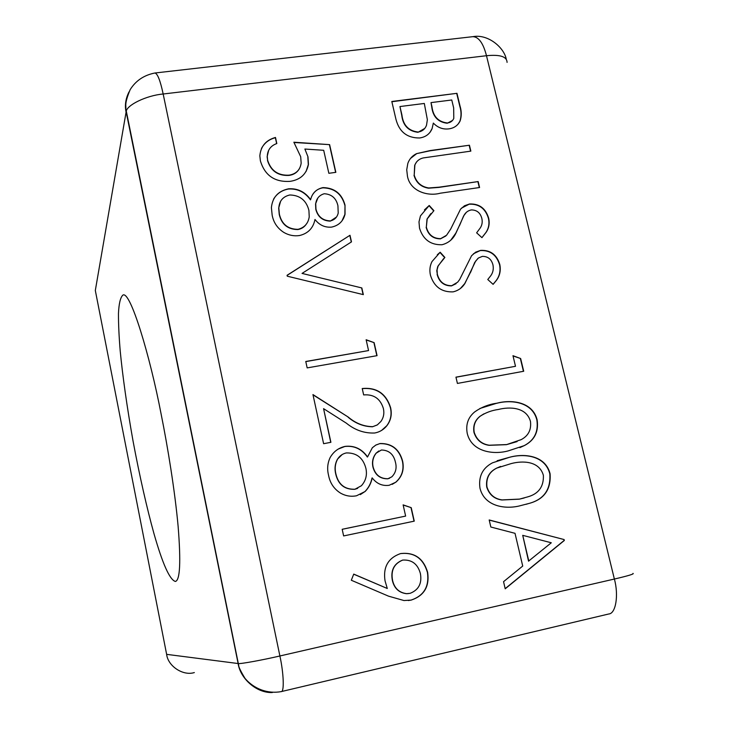 <?xml version="1.0" encoding="UTF-8"?>
<svg xmlns="http://www.w3.org/2000/svg" width="729" height="729" viewBox="0 0 729 729"><rect width="100%" height="100%" fill="white"/><g stroke="black" fill="none" stroke-linecap="round" stroke-linejoin="round"><path stroke-width="1.09" d="M521.062 505.498C506.573 509.68 484.539 507.083 479.974 488.175C478.361 476.493 482.534 468.036 492.512 462.815L509.653 457.247C523.969 453.238 545.447 455.151 550.085 473.768C551.16 489.624 544.044 499.547 528.735 503.52L521.062 505.498M293.851 142.219L329.617 144.634L335.841 172.336L328.852 173.302L323.694 150.292L304.877 149.035L307.984 156.835L308.449 164.417C306.49 174.149 300.384 179.79 290.133 181.348C274.724 182.332 264.809 175.489 260.381 160.817L259.843 155.86C260.736 146.237 265.948 140.096 275.489 137.453L276.82 143.549C270.714 145.7 267.534 150.019 267.261 156.48L267.616 160.216C270.933 170.704 278.077 175.689 289.048 175.17C296.083 174.003 300.12 169.994 301.168 163.15L300.685 156.68L293.851 142.219M515.503 366.295L512.97 355.697L520.643 358.522L523.704 371.261L457.411 383.427L455.953 377.148L515.503 366.295L455.971 377.239M453.055 291.864C441.583 292.274 434.056 286.743 430.465 275.261C429.354 270.377 429.855 265.812 431.996 261.565L440.179 252.234L444.881 257.446L438.202 265.748L437.054 269.821L437.309 274.159C439.405 281.868 444.198 285.713 451.707 285.713L457.639 282.205L459.644 279.544L471.581 255.715L475.59 252.198L480.639 250.375C490.407 249.938 496.795 254.667 499.812 264.545C501.069 271.097 499.611 276.774 495.438 281.567L493.105 284.356L487.774 279.517L489.888 276.838C492.795 273.475 493.825 269.511 492.977 264.946C491.464 259.196 487.929 256.344 482.361 256.38L478.461 257.984L475.645 261.1L464.938 283.426C462.15 287.873 458.186 290.68 453.055 291.864M442.002 244.744C430.566 245.053 423.075 239.522 419.512 228.15L418.993 221.844L420.46 215.875L429.235 205.478L433.91 210.672L427.212 218.873L426.337 227.12C428.406 234.756 433.181 238.593 440.671 238.656L446.585 235.23L450.631 229.179L460.528 209.177L464.537 205.742L469.576 203.974C479.308 203.628 485.669 208.348 488.658 218.144C489.806 223.347 488.977 228.049 486.188 232.232L481.942 237.654L476.629 232.824L480.293 227.904C482.106 225.088 482.625 221.944 481.851 218.481C480.347 212.786 476.821 209.934 471.271 209.925C467.927 210.635 465.466 212.522 463.89 215.593L456.026 232.952C453.192 239.112 448.517 243.039 442.002 244.744M416.578 153.637L430.146 150.566L469.43 145.226L470.852 151.122L423.194 157.938C419.166 158.904 416.396 161.255 414.883 164.991L414.209 175.115C416.368 182.469 421.216 186.752 428.725 187.964L439.104 187.18L478.16 181.567L479.582 187.517L440.198 193.221C427.85 196.611 410.336 191.353 407.484 176.409L406.727 169.757L407.848 163.36C409.434 158.913 412.35 155.669 416.578 153.637L429.946 150.821L469.43 145.226M345.008 205.077L345.045 214.189C343.268 221.224 338.775 225.534 331.586 227.111C324.861 227.667 319.329 225.115 314.992 219.465C313.224 228.15 308.057 233.508 299.482 235.54C294.024 236.333 288.821 235.303 283.854 232.442C277.421 228.286 273.53 222.527 272.163 215.164L271.398 207.628C272.5 197.24 278.25 190.962 288.638 188.793C297.742 188.246 305.068 191.855 310.609 199.637C312.249 193.067 316.377 189.048 322.974 187.599C334.529 187.863 341.874 193.686 345.008 205.077L344.89 214.408L342.019 220.814M405.634 516.086L403.119 504.869L411.229 507.666L414.254 521.144L343.632 535.933L342.183 529.281L405.634 516.086L342.193 529.309M411.22 600.085L403.994 600.55L388.53 596.158L351.314 580.248L353.738 574.106L387.281 588.485L385.021 580.776C383.007 567.162 388.065 558.141 400.203 553.703L400.923 553.53C414.546 552.126 423.449 558.387 427.641 572.329C429.636 586.49 424.16 595.748 411.22 600.085L408.313 600.541M395.956 119.328L391.81 101.486L456.974 93.321L460.017 106.006C461.612 111.182 461.648 116.166 460.117 120.941C457.885 125.47 454.167 128.104 448.973 128.86C442.995 129.607 437.783 127.684 433.336 123.083L432.078 128.687C429.773 134.027 425.608 137.125 419.594 137.981C407.101 138.045 399.228 131.821 395.956 119.328M402.627 461.156C404.358 469.667 402.107 476.684 395.865 482.188L389.158 485.286C382.324 486.188 376.665 483.728 372.209 477.896C371.143 483.172 368.792 487.701 365.147 491.474L356.554 495.766C351.004 496.868 345.692 496.002 340.616 493.178C334.028 489.041 330.009 483.072 328.56 475.29C326.984 469.066 327.512 463.161 330.137 457.566C333.545 451.606 338.538 447.879 345.118 446.376C354.376 445.373 361.857 448.891 367.562 456.937L372.337 447.743L375.872 445.036L380.055 443.524C391.81 443.278 399.337 449.155 402.627 461.156L402.426 461.247C404.158 469.758 401.907 476.766 395.674 482.27L392.166 484.366M372.756 426.665L377.367 424.87L380.921 421.453C383.627 417.589 384.447 413.27 383.381 408.495C380.338 398.645 373.758 394.116 363.653 394.918L362.231 388.521C376.574 387.172 386.015 393.496 390.553 407.502C392.147 414.263 390.944 420.305 386.935 425.636C383.8 429.581 379.736 432.042 374.752 432.999C364.454 433.445 355.005 430.174 346.384 423.194L323.576 408.659L330.902 442.312L323.612 443.706L312.951 394.571L348.28 417.097C355.67 423.349 363.826 426.538 372.756 426.665L377.185 424.989M368.555 350.567L366.131 339.741L374.132 342.648L377.057 355.661L307.164 367.899L305.77 361.484L368.555 350.567L305.797 361.602M287.262 276.191L287.062 275.289L349.993 235.276L351.478 241.882L302.043 273.411L361.83 287.946L363.334 294.634L287.262 276.191M489.186 519.959L564.109 539.56L564.328 540.471L505.206 588.804L503.548 581.678L522.72 566.059L515.02 533.327L490.836 527.021L489.186 519.959M508.159 450.905C493.715 454.887 471.763 452.126 467.243 433.436C465.603 424.488 468.109 417.298 474.761 411.858C481.395 407.201 488.767 404.313 496.877 403.201C511.147 399.392 532.553 401.469 537.136 419.877C538.831 431.732 534.548 440.307 524.297 445.61L508.159 450.905M161.127 414.09C167.87 447.597 174.969 491.519 178.131 526.456C180.974 562.004 180.054 580.339 175.388 581.46C169.729 579.837 162.594 563.909 153.974 533.664C147.048 508.787 139.54 475.855 133.042 441.036C126.855 406.39 122.499 374.834 120.212 350.968C119.027 336.834 118.435 324.359 118.463 313.561C118.909 303.628 120.376 297.487 122.855 295.117C130.199 289.951 150.01 355.943 161.127 414.09M391.865 101.732L456.974 93.321M456.755 93.604L459.808 106.279C461.402 111.455 461.43 116.43 459.908 121.205L458.231 123.957M432.078 128.687L433.336 123.083M431.878 128.942L429.937 132.468M418.009 132.313L418.2 132.049C422.319 131.348 425.08 129.079 426.501 125.242L427.367 119.738L424.314 103.463L399.948 106.543L401.725 115.228C402.955 125.488 408.377 131.184 418.009 132.313L424.734 128.432M447.242 123.247L447.451 122.991C450.476 122.609 452.591 121.078 453.793 118.408L453.666 107.928L451.761 99.991L430.994 102.616L431.732 106.835C432.898 116.704 438.065 122.18 447.242 123.247L452.572 120.431M431.732 106.835L431.933 106.562C433.099 116.44 438.275 121.916 447.451 122.991M430.994 102.616L431.933 106.562M401.725 115.228L401.916 114.963C403.137 125.224 408.568 130.919 418.2 132.049M399.948 106.543L401.916 114.963M353.702 574.197L387.281 588.485M400.768 553.566C414.364 552.19 423.248 558.45 427.422 572.365L427.641 572.329M427.422 572.365C429.417 586.517 423.95 595.766 411.01 600.113M402.754 560.072C394.107 563.617 390.708 570.397 392.567 580.412C394.398 588.267 399.1 592.686 406.654 593.67L410.154 593.315C418.719 589.907 422.127 583.318 420.396 573.568C417.79 564.046 411.912 559.553 402.754 560.072L402.554 560.118C393.915 563.663 390.516 570.433 392.366 580.439C394.207 588.294 398.9 592.713 406.454 593.698L408.395 593.597M403.155 505.024L411.229 507.666M411.019 507.739L414.045 521.189M365.147 491.474L364.974 491.546C368.61 487.774 370.961 483.254 372.027 477.987L372.209 477.896M364.974 491.546L360.317 494.617M338.092 449.119L345.118 446.376M344.945 446.485C354.203 445.474 361.684 449 367.389 457.037L367.562 456.937M375.654 445.155L380.055 443.524M379.864 443.633C391.619 443.387 399.137 449.255 402.426 461.247M342.193 454.522L337.436 459.197C334.985 463.799 334.42 468.738 335.723 474.005C338.22 484.566 344.58 489.66 354.804 489.305L357.684 488.366M378.779 450.978L376.073 453.21C372.902 457.192 371.845 461.776 372.911 466.961C375.052 474.925 380 478.88 387.755 478.807L389.614 478.215M387.946 478.725L391.783 476.857C395.765 472.857 396.977 467.972 395.428 462.195C393.624 454.231 388.949 450.176 381.395 450.012L376.255 453.11C373.084 457.101 372.027 461.685 373.093 466.87C375.235 474.834 380.192 478.789 387.946 478.725L387.755 478.807M354.977 489.223L361.384 485.751C365.794 480.858 367.307 475.089 365.922 468.446C363.179 457.894 356.645 452.718 346.33 452.928C342.584 453.757 339.668 455.816 337.6 459.097C335.149 463.708 334.584 468.647 335.887 473.923C338.384 484.484 344.744 489.578 354.977 489.223L354.804 489.305M362.258 388.63C376.51 387.372 385.878 393.706 390.37 407.629L390.553 407.502M390.37 407.629C391.956 414.382 390.753 420.423 386.744 425.754L381.504 430.484M330.729 442.348L323.576 408.659M313.005 394.826L348.28 417.097M348.116 417.216C355.497 423.467 363.653 426.656 372.574 426.775M366.186 339.978L374.132 342.648M373.95 342.803L376.847 355.697M287.089 275.38L349.993 235.276M349.829 235.485L351.296 242.001M361.83 287.946L302.043 273.411M361.666 288.137L363.106 294.58M273.521 199.227C276.883 193.586 281.877 190.187 288.511 189.03L288.638 188.793M288.511 189.03C297.605 188.483 304.922 192.092 310.463 199.864L310.609 199.637M312.859 194.315C315.174 190.716 318.491 188.556 322.829 187.836L322.974 187.599M322.829 187.836C334.374 188.1 341.719 193.923 344.853 205.296M280.574 201.377L278.678 208.12L279.234 214.426C281.604 224.414 287.809 229.462 297.851 229.562C301.697 228.87 304.613 226.901 306.599 223.666M317.726 198.306L315.566 203.929L315.812 209.396C317.853 216.95 322.683 220.86 330.292 221.124L336.379 217.105M330.447 220.905C334.638 219.857 337.226 217.224 338.21 213.023L337.928 205.742C336.224 198.206 331.668 194.206 324.25 193.732C319.32 195.162 316.477 198.488 315.712 203.701L315.958 209.168C317.999 216.732 322.829 220.641 330.447 220.905L330.292 221.124M297.997 229.343C304.467 227.648 308.212 223.466 309.233 216.805L308.905 210.344C306.289 200.347 299.92 195.226 289.787 194.98C282.98 196.593 279.325 200.894 278.806 207.893L279.371 214.198C281.731 224.195 287.946 229.243 297.997 229.343L297.851 229.562M469.212 145.472L470.579 151.158M416.532 161.966L414.692 165.237L414.209 175.115M414.008 175.352C416.177 182.706 421.016 186.979 428.524 188.191L428.725 187.964M428.524 188.191L438.894 187.408L478.16 181.567M477.932 181.803L479.317 187.553M410.463 158.485L416.377 153.883M424.433 209.906L429.235 205.478M429.026 205.706L433.691 210.863M430.83 213.597L427.012 219.092L426.337 227.12M426.137 227.33C428.205 234.957 432.98 238.802 440.462 238.857L440.671 238.656M440.462 238.857L445.829 235.996M461.484 208.139L469.576 203.974M469.348 204.193C479.081 203.847 485.441 208.567 488.43 218.354L488.658 218.144M488.43 218.354C489.569 223.557 488.749 228.259 485.961 232.442L481.915 237.627M466.205 212.504L463.89 215.593M463.671 215.802L459.516 225.589M459.297 225.799L455.807 233.162L450.686 240.278M437.291 254.767L440.179 252.234M439.97 252.434L444.672 257.638M443.587 258.631L437.719 266.586L436.78 270.723L437.309 274.159M437.099 274.35C439.186 282.05 443.988 285.905 451.488 285.896L451.707 285.713M451.488 285.896L456.081 283.699M473.44 253.774L480.639 250.375M480.411 250.566C490.17 250.138 496.558 254.858 499.575 264.736L499.812 264.545M499.575 264.736C500.832 271.288 499.374 276.956 495.201 281.758L493.059 284.319M477.85 258.476L474.962 262.176M474.743 262.367L470.588 272.327M470.369 272.518L464.71 283.617L460.436 288.438M513.025 355.962L520.643 358.522M520.397 358.668L523.431 371.307M294.033 142.492L329.617 144.634M329.462 144.898L335.641 172.363M307.984 156.835L304.877 149.035M307.838 157.09L308.303 164.663L306.043 171.534M261.474 148.488C264.417 142.92 269.047 139.33 275.362 137.717L275.489 137.453M275.362 137.717L276.656 143.613M268.627 150.411L267.133 156.735L267.616 160.216M267.497 160.471C270.814 170.951 277.949 175.935 288.912 175.416L289.048 175.17M288.912 175.416C293.669 174.805 297.186 172.527 299.464 168.581M489.223 520.096L564.109 539.56M563.836 539.615L564.328 540.471M564.055 540.526L505.17 588.649M522.729 535.341L528.543 561.148L551.297 542.777L522.729 535.341L528.807 561.102M497.151 460.728L509.653 457.247M509.407 457.338C523.714 453.338 545.183 455.242 549.812 473.859L550.085 473.768M549.812 473.859C550.887 489.706 543.779 499.62 528.47 503.593L526.037 504.313M500.659 466.423L496.604 468.146C489.022 471.927 485.724 478.233 486.717 487.045C489.195 494.617 494.244 498.928 501.853 499.985L519.321 499.165L524.215 497.98M543.387 475.372C539.278 460.71 522.301 460.61 511.184 463.589L496.85 468.054C489.259 471.836 485.961 478.142 486.954 486.972C489.441 494.544 494.49 498.855 502.099 499.912L519.577 499.092L527.477 496.941C538.503 493.961 543.807 486.772 543.387 475.372M479.892 408.486L496.877 403.201M496.631 403.328C510.901 399.51 532.288 401.588 536.872 419.995L537.136 419.877M536.872 419.995C538.567 431.841 534.284 440.407 524.042 445.711L519.841 447.633M483.901 413.844L480.028 416.277C474.934 420.278 472.911 425.654 473.968 432.415C476.429 439.906 481.45 444.207 489.031 445.319L506.436 444.672L517.107 441.592M530.457 421.398C526.393 406.9 509.471 406.636 498.39 409.47C491.802 410.363 485.76 412.587 480.265 416.159C475.162 420.159 473.148 425.545 474.205 432.306C476.666 439.806 481.687 444.107 489.268 445.219L506.682 444.572L521.171 439.633C528.37 435.851 531.468 429.773 530.457 421.398M128.997 91.945C125.607 98.743 124.632 105.477 126.081 112.157L95.317 290.47L166.631 654.35L238.128 663.536L126.144 111.856C126.226 105.249 146.465 95.426 163.168 94.005L279.89 655.982L614.374 579.045L486.489 55.714L163.168 94.005C160.325 80.664 157.582 73.665 154.949 73L472.902 36.66C478.743 36.906 483.272 43.257 486.489 55.714C500.085 54.383 506.947 56.607 507.074 62.384M272.3 692.55C256.316 693.142 240.233 678.353 238.128 663.536L238.255 663.545C239.887 664.155 262.668 660.027 279.89 655.982C283.718 673.241 284.428 692.313 281.175 691.621L608.77 613.982C615.896 613.654 618.821 594.973 614.374 579.045C628.307 575.801 634.522 573.914 633.018 573.395M194.342 672.566C183.143 676.175 167.952 666.206 166.631 654.35M506.208 58.858C503.857 47.358 487.901 33.798 472.902 36.66M281.175 691.621C267.999 694.054 254.12 689.151 245.008 678.38C240.67 671.19 238.565 666.853 238.684 665.367L125.835 108.831C126.226 105.486 124.13 104.229 130.145 89.685C135.731 80.7 144.005 75.133 154.949 73"/></g></svg>
